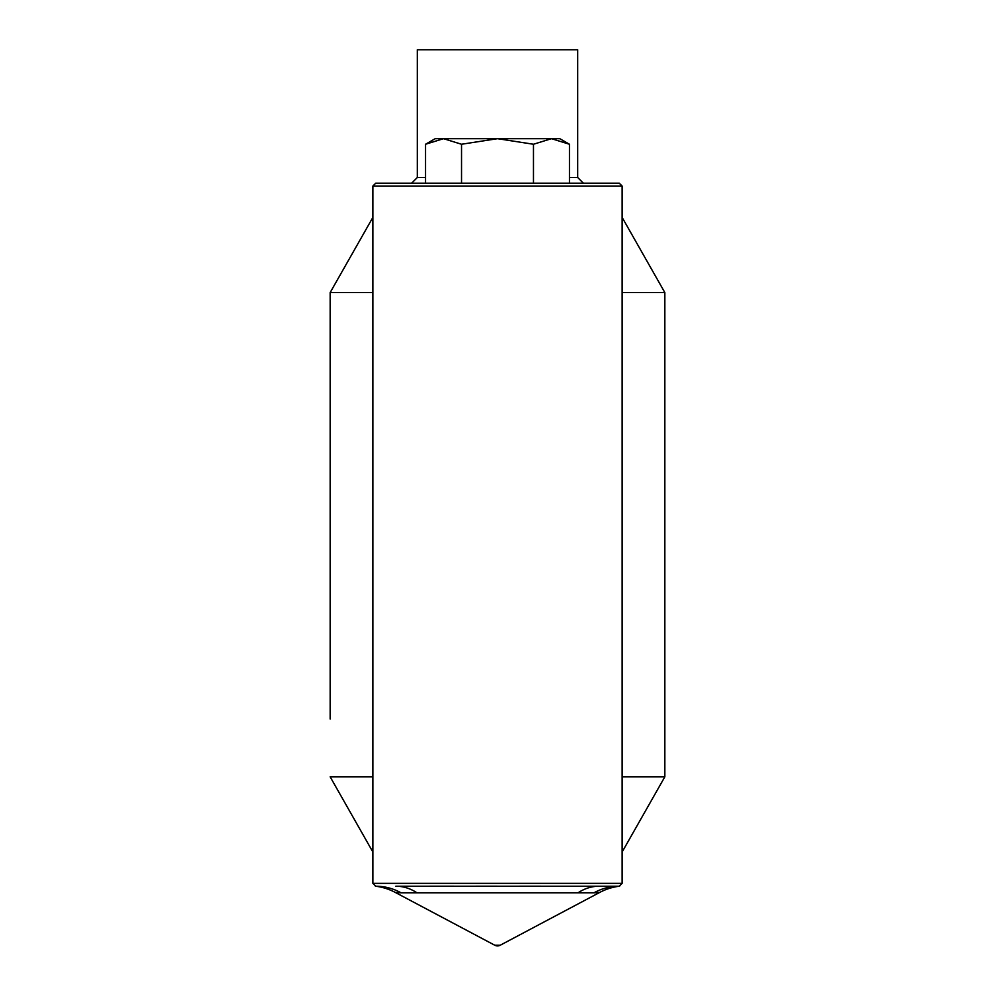 <?xml version="1.0" encoding="UTF-8"?>
<svg xmlns="http://www.w3.org/2000/svg" width="995" height="995" viewBox="0 0 995 995"><rect width="100%" height="100%" fill="white"/><g stroke="black" fill="none" stroke-linecap="round" stroke-linejoin="round"><path stroke-width="1.49" d="M569.451 177.508L577.685 177.508L577.685 49.75L417.315 49.75L417.315 177.508L425.549 177.508M417.315 177.508L411.619 183.204M577.685 177.508L583.381 183.204M461.531 144.25L497.5 138.678L443.534 138.678L425.549 144.25L435.188 138.678L443.534 138.678L461.531 144.25L461.531 183.204M599.177 886.209A56.964 45.21 -90 0 0 577.983 892.851L417.017 892.851A56.964 45.21 -90 0 0 395.823 886.209L619.276 886.209L599.177 886.209L619.276 886.209L622.124 883.361L622.124 852.031L664.847 776.821L664.847 292.58L622.124 217.383L622.124 292.58L664.847 292.58M330.153 719.024L330.153 292.58L372.876 292.58L372.876 217.383L330.153 292.58M551.466 138.678L559.812 138.678L569.451 144.25L551.466 138.678L497.5 138.678L533.469 144.25L551.466 138.678L569.451 144.25L569.451 183.204M533.469 144.25L533.469 183.204M425.549 144.25L425.549 183.204M622.124 186.053L372.876 186.053L375.724 183.204L619.276 183.204L622.124 186.053L622.124 217.383M417.017 892.851L401.109 892.851A56.964 54.153 -90 0 0 375.724 886.209L372.876 883.361L372.876 292.58M622.124 852.031L622.124 776.821L664.847 776.821M622.124 292.58L622.124 776.821M372.876 186.053L372.876 217.383M372.876 852.031L330.153 776.821L372.876 776.821M541.056 886.197L519.539 886.197M497.201 886.197L475.797 886.197M453.944 886.197L408.199 886.209M401.109 892.851L395.276 892.428L494.826 945.25L500.174 945.25L599.724 892.428L593.891 892.851L599.724 892.428A56.964 56.964 0 0 1 619.611 886.184M494.826 945.25A5.696 5.696 0 0 0 500.174 945.25A5.696 5.696 0 0 1 494.826 945.25M425.064 892.838L435.35 892.813M551.019 892.789L559.65 892.813M375.389 886.184A56.964 56.964 0 0 1 395.276 892.428A56.964 56.964 0 0 0 375.389 886.184M619.276 886.209A56.964 54.153 -90 0 0 593.891 892.851L577.983 892.851M372.876 883.361L622.124 883.361"/></g></svg>
